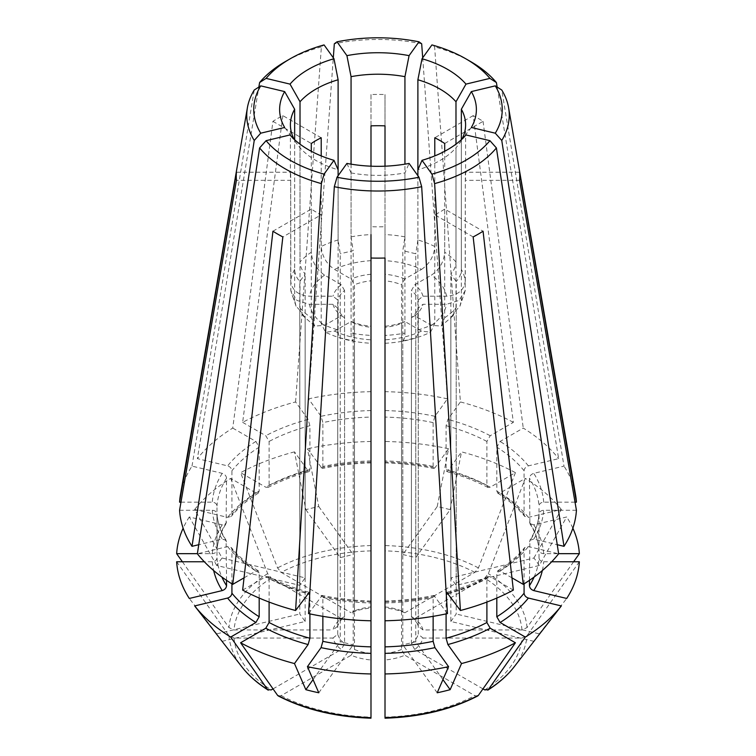 <?xml version="1.0" encoding="UTF-8"?>
<svg xmlns="http://www.w3.org/2000/svg" width="756" height="756" viewBox="0 0 756 756"><rect width="100%" height="100%" fill="white"/><g stroke="black" fill="none" stroke-linecap="round" stroke-linejoin="round"><path stroke-width="0.57" stroke-dasharray="3.78 2.83" d="M444.698 143.498L483.065 121.338A141.75 81.837 0 0 0 473.152 115.621L513.352 422.358L490.209 435.721L486.902 441.438L486.902 485.305L487.951 487.422L490.209 487.214L515.412 472.661A201.465 116.311 0 0 0 461.519 451.871L447.883 470.884L446.796 471.555L446.097 469.561L446.097 425.694L447.883 419.391L460.404 401.937L434.624 46.891L431.941 44.916M513.352 422.358A198.544 114.628 0 0 0 460.404 401.937M539.264 565.488A171.792 99.187 0 0 0 533.906 558.013L450.85 577.877L456.208 585.352L539.264 565.488A597470.438 450700.693 144.3 0 0 566.698 516.972L533.764 524.844L529.909 523.596L529.446 478.198C529.739 475.845 531.184 474.229 533.764 473.35L563.995 466.121L501.767 90.03M575.562 494.83A198.544 114.628 0 0 0 563.995 466.121M575.023 502.173L543.696 502.173C540.899 502.438 539.34 503.713 539.019 505.991A161.17 93.054 0 0 0 529.446 478.198M529.861 523.606C535.314 532.3 538.366 541.135 539.028 550.094L539.019 505.991M524.078 583.849L524.078 549.347L524.721 547.571L528.397 546.569L558.637 553.798M511.954 577.839L500.122 571.007L497.76 570.856L496.815 572.906A161.17 93.054 0 0 0 524.078 549.347M496.815 598.062L496.815 572.906M433.141 616.338L433.141 597.467L433.868 595.473L447.457 613.607M434.936 596.153A165.838 95.747 0 0 1 385.012 601.88L385.012 601.077M242.648 590.086L265.791 576.724L268.049 576.516L269.098 578.633A161.17 93.054 0 0 0 307.626 593.743M309.903 613.9L309.903 594.377L309.204 592.383M269.098 602.069L269.098 578.633M226.554 580.343L226.091 540.342L222.236 539.094L198.762 544.707M179.578 510.272L212.304 510.272C215.101 510.527 216.66 511.803 216.981 514.08A161.17 93.054 0 0 0 226.554 541.872M226.138 540.332C220.686 531.638 217.633 522.802 216.972 513.844L216.981 557.947C216.66 560.224 215.101 561.5 212.304 561.765L204.318 561.765M222.094 558.013A171.792 99.187 0 0 0 216.736 565.488L299.792 585.352L305.15 577.877L222.094 558.013A597470.391 450700.655 35.7 0 1 194.67 509.497L227.603 517.369L231.279 516.367L231.922 514.59L231.922 470.723C231.619 468.37 230.183 466.754 227.603 465.876L197.363 458.646L258.854 87.063M321.215 137.772L282.848 115.621A141.75 81.837 0 0 0 272.935 121.338L232.744 428.076A198.544 114.628 0 0 0 197.363 458.646M232.744 428.076L255.878 441.438L259.185 447.165A161.17 93.054 0 0 0 231.922 470.723M194.67 509.497A201.465 116.311 0 0 1 230.674 478.378L255.878 492.931L258.24 493.082L259.185 491.031L259.185 447.165M385.012 125.874L385.012 94.538A141.75 81.837 0 0 0 370.988 94.538L370.988 417.076A161.17 93.054 0 0 0 322.859 422.604L321.064 416.291L308.542 398.837L333.301 57.796M282.848 115.621L242.648 422.358A198.544 114.628 0 0 1 295.596 401.937L308.117 419.391L309.903 425.694L309.903 469.561L309.204 471.555L308.117 470.884L294.481 451.871A597470.391 186686.328 76.6 0 0 305.84 509.667A171.792 99.187 0 0 1 318.786 506.567A597470.391 186686.328 76.6 0 1 307.427 448.771L322.132 468.465L322.859 466.471L322.859 422.604M370.988 462.861L370.988 417.076M515.412 472.661A475912.499 274769.532 -60 0 1 478.435 567.917L474.853 572.368L404.866 612.766A4501.536 2598.977 120 0 0 401.521 610.886L401.521 284.757A4501.517 2598.967 120 0 0 404.866 279.011L421.517 269.401A68.909 39.785 0 0 0 385.012 260.669L385.012 166.188M351.058 164.156L351.058 236.864A87.592 50.567 0 0 1 370.988 234.577L370.988 166.188M402.816 554.517L415.762 557.616L450.16 509.667A171.792 99.187 0 0 0 437.214 506.567L402.816 554.517L402.816 250.68L404.942 236.864L404.942 164.156M321.064 467.784A165.838 95.747 0 0 1 370.988 462.048L370.988 608.022A45.549 26.299 0 0 0 351.134 612.766A4501.545 2598.977 60 0 1 354.479 610.886L354.479 284.757A4501.526 2598.967 60 0 1 351.134 279.011L334.483 269.401C326.441 263.872 322.018 256.227 321.215 246.484L321.215 155.916M309.903 469.561A161.17 93.054 0 0 0 269.098 485.305L268.049 487.422L265.791 487.214L240.588 472.661A475912.489 274769.523 -120 0 0 277.565 567.917L281.147 572.368L351.134 612.766M242.648 422.358L265.791 435.721L269.098 441.438L269.098 485.305M370.988 608.022L370.988 606.936A40.881 23.597 0 0 0 354.479 610.886M370.988 606.936L370.988 280.807A40.881 23.597 0 0 0 354.479 284.757M230.674 478.378A475912.489 274769.523 -120 0 0 267.662 573.634L271.234 578.085L341.221 618.493A45.549 26.299 0 0 0 332.99 629.956A4501.517 3675.483 0 0 1 337.724 626.138L337.724 300.019A4501.507 3675.483 0 0 1 332.99 296.201L309.45 296.201C298.081 295.312 291.825 290.228 290.691 280.939L290.691 172.236A87.592 50.567 0 0 0 290.408 176.28A87.592 50.567 0 0 0 290.691 180.325L236.42 180.325M182.385 561.765A475912.48 388582.781 180 0 0 228.964 627.574L234.02 629.956L332.99 629.956M216.736 565.488A597470.391 450700.655 35.7 0 1 189.302 516.972L222.236 524.844L226.091 523.596L226.554 478.198C226.261 475.845 224.815 474.229 222.236 473.35L192.005 466.121A198.544 114.628 0 0 0 180.438 494.83M180.977 502.173L212.304 502.173C215.101 502.438 216.66 503.713 216.981 505.991L216.972 550.094C217.633 541.135 220.686 532.3 226.138 523.606M341.221 618.493A4501.545 2598.977 60 0 1 344.566 616.612A40.881 23.597 0 0 0 337.724 626.138M344.566 616.612L344.566 290.484A40.881 23.597 0 0 0 337.724 300.019M344.566 290.484A4501.526 2598.967 60 0 1 341.221 284.738A45.549 26.299 0 0 0 332.99 296.201M341.221 284.738L324.57 275.118C316.528 269.59 312.105 261.954 311.302 252.202A87.592 50.567 0 0 0 300.019 261.963C300.094 266.197 301.805 270.223 305.15 274.031L299.792 281.506C296.446 277.698 294.727 273.672 294.651 269.438L294.651 139.709M176.658 561.765A475912.489 388582.79 180 0 0 228.964 635.664L234.02 638.045L332.99 638.045A45.549 26.299 0 0 0 341.221 649.517A4501.536 2598.977 -60 0 1 344.566 643.772L344.566 317.643A4501.517 2598.967 -60 0 1 341.221 315.762L324.57 325.373L314.77 326.053L311.302 317.775L311.302 209.062A87.592 50.567 0 0 0 321.215 214.789L282.848 236.94M273.029 688.886L341.221 649.517M231.922 583.849L231.922 549.347L231.279 547.571L227.603 546.569L197.363 553.798M244.046 577.839L255.878 571.007L258.24 570.856L259.185 572.906L259.185 598.062M332.99 638.045A4501.517 3675.483 0 0 1 337.724 634.237A40.881 23.597 0 0 0 344.566 643.772M337.724 634.237L337.724 308.108A40.881 23.597 0 0 0 344.566 317.643M278.293 695.964L281.147 695.643L351.134 655.235A45.549 26.299 0 0 0 370.988 659.988L370.988 343.271C354.214 342.392 339.047 338.716 325.477 332.243L321.215 323.492L321.215 214.789M281.147 695.643A144.15 83.226 0 0 0 370.988 717.123L370.988 659.988M322.859 616.338L322.859 597.467L322.132 595.473L308.542 613.607M321.064 596.153A165.838 95.747 0 0 0 370.988 601.88L370.988 601.077M351.134 655.235A4501.536 2598.977 -60 0 1 354.479 649.489A40.881 23.597 0 0 0 370.988 653.439M354.479 649.489L354.479 323.36A40.881 23.597 0 0 0 370.988 327.31M385.012 717.661L385.012 659.988A45.549 26.299 0 0 0 404.866 655.235A4501.536 2598.977 -120 0 0 401.521 649.489L401.521 323.36A4501.517 2598.967 -120 0 0 404.866 321.48L421.517 331.09L430.523 332.243L434.785 323.492L434.785 214.789A87.592 50.567 0 0 0 444.698 209.062L483.065 231.213M477.707 695.964L474.853 695.643L404.866 655.235M513.352 590.086L490.209 576.724L487.951 576.516L486.902 578.633L486.902 602.069M446.097 613.9L446.097 594.377L446.796 592.383M385.012 659.988L385.012 653.439A40.881 23.597 0 0 0 401.521 649.489M385.012 653.439L385.012 327.31A40.881 23.597 0 0 0 401.521 323.36M482.971 688.886L414.779 649.517A45.549 26.299 0 0 0 423.01 638.045A4501.517 3675.483 180 0 0 418.276 634.237L418.276 308.108A4501.507 3675.483 180 0 0 423.01 304.29L446.55 304.29L459.043 300.425L465.186 290.748L465.309 180.325A87.592 50.567 0 0 0 465.592 176.28A87.592 50.567 0 0 0 465.309 172.236L519.58 172.236M579.342 561.765A475912.48 388582.781 -0 0 1 527.036 635.664L521.98 638.045L423.01 638.045M576.422 510.272L543.696 510.272C540.899 510.527 539.34 511.803 539.019 514.08L539.028 513.844C538.366 522.802 535.314 531.638 529.861 540.332M529.446 580.343L529.909 540.342L533.764 539.094L557.238 544.707M534.105 577.055A161.17 93.054 0 0 0 539.019 557.947L539.019 514.08A161.17 93.054 0 0 1 529.446 541.872M414.779 649.517A4501.536 2598.977 -120 0 0 411.434 643.772A40.881 23.597 0 0 0 418.276 634.237M411.434 643.772L411.434 317.643A40.881 23.597 0 0 0 418.276 308.108M533.906 558.013A597470.438 450700.693 144.3 0 0 561.33 509.497L528.397 517.369L524.721 516.367L524.078 514.59L524.078 470.723C524.38 468.37 525.817 466.754 528.397 465.876L558.637 458.646L497.146 87.063M524.078 514.59A161.17 93.054 0 0 0 496.815 491.031L496.815 447.165L500.122 441.438L523.256 428.076A198.544 114.628 0 0 1 558.637 458.646M573.615 561.765A475912.489 388582.79 0 0 1 527.036 627.574L521.98 629.956L423.01 629.956A4501.517 3675.483 180 0 0 418.276 626.138A40.881 23.597 0 0 0 411.434 616.612L411.434 290.484A4501.517 2598.967 120 0 0 414.779 284.738L431.43 275.118C439.472 269.59 443.895 261.954 444.698 252.202L444.698 151.285M561.33 509.497A201.465 116.311 0 0 0 525.325 478.378A475912.499 274769.532 -60 0 1 488.338 573.634L484.766 578.085L414.779 618.493A4501.536 2598.977 120 0 0 411.434 616.612M423.01 629.956A45.549 26.299 0 0 0 414.779 618.493M418.276 626.138L418.276 300.019A40.881 23.597 0 0 0 411.434 290.484M437.214 506.567A597470.438 186686.338 103.4 0 0 448.573 448.771L434.936 467.784L433.868 468.465L433.141 466.471A161.17 93.054 0 0 0 385.012 460.943L385.012 280.807A40.881 23.597 0 0 1 401.521 284.757M404.866 612.766A45.549 26.299 0 0 0 385.012 608.022M433.141 466.471L433.141 422.604L434.936 416.291L447.457 398.837L422.698 57.796M385.012 460.943L385.012 94.538M401.521 610.886A40.881 23.597 0 0 0 385.012 606.936M473.152 115.621L434.785 137.772M421.517 269.401C429.559 263.872 433.982 256.227 434.785 246.484L434.785 155.916M519.58 180.325L465.309 180.325M539.019 557.947C539.34 560.224 540.899 561.5 543.696 561.765L551.682 561.765M473.152 236.94L434.785 214.789M411.434 317.643A4501.517 2598.967 -120 0 0 414.779 315.762L431.43 325.373L441.23 326.053L444.698 317.775L444.698 209.062M370.988 258.023L370.988 226.687A87.592 50.567 0 0 0 385.012 226.687L385.012 258.023M442.94 679.616L415.762 641.731L402.816 644.83L402.816 340.984C404.195 339.907 404.904 337.28 404.942 333.112A87.592 50.567 0 0 1 385.012 335.399L385.012 226.687M385.012 327.31L385.012 339.822A68.909 39.785 0 0 0 421.517 331.09M346.919 163.419A74154.386 23170.37 103.4 0 0 351.058 172.907L351.058 333.112A87.592 50.567 0 0 0 370.988 335.399L370.988 226.687M272.935 231.213L311.302 209.062M354.479 323.36A4501.517 2598.967 -60 0 1 351.134 321.48L334.483 331.09L325.477 332.243M236.42 172.236L290.691 172.236M337.724 308.108A4501.517 3675.483 -0 0 1 332.99 304.29L309.45 304.29L296.957 300.425L290.814 290.748L290.691 180.325M272.935 121.338L311.302 143.498M370.988 94.538L370.988 125.874M385.012 462.861L385.012 462.048A165.838 95.747 0 0 1 434.936 467.784M295.596 401.937L321.376 46.891L324.059 44.916M305.84 509.667L340.238 557.616L340.238 253.77L338.112 239.964L338.112 169.807A87.592 50.567 0 0 1 300.019 147.817A74154.386 55938.217 144.3 0 1 290.02 134.946M305.15 577.877L305.15 274.031M299.792 585.352L299.792 281.506M415.762 557.616L415.762 253.77L402.816 250.68M456.208 585.352L456.208 281.506L450.85 274.031C454.195 270.223 455.906 266.197 455.981 261.963L455.981 144.16M418.276 300.019A4501.507 3675.483 180 0 0 423.01 296.201L446.55 296.201C457.919 295.312 464.175 290.228 465.309 280.939A87.592 50.567 0 0 0 461.349 269.438C461.273 273.672 459.553 277.698 456.208 281.506M461.349 269.438L461.349 139.709M533.906 641.334L450.85 621.47L450.85 317.633L456.208 310.158L456.208 613.995L450.85 621.47M444.698 317.775A87.592 50.567 0 0 0 455.981 308.013L453.194 315.639L450.85 317.633M455.981 308.013L455.981 147.817A74154.386 55938.217 35.7 0 0 465.979 134.946M535.692 639.018A171.792 99.187 0 0 0 539.264 633.859L456.208 613.995M415.762 641.731L415.762 337.894C417.142 336.807 417.851 334.19 417.888 330.013L417.888 175.694M402.816 340.984L415.762 337.894M437.214 692.779L402.816 644.83M351.058 333.112C351.096 337.28 351.805 339.907 353.184 340.984L353.184 644.83L340.238 641.731L340.238 337.894L353.184 340.984M318.786 692.779L353.184 644.83M313.06 679.616L340.238 641.731M321.215 323.492A87.592 50.567 0 0 0 338.112 330.013C338.149 334.19 338.858 336.807 340.238 337.894M338.112 330.013L338.112 175.694M222.094 641.334L305.15 621.47L299.792 613.995L299.792 310.158L305.15 317.633L302.806 315.639L300.019 308.013L300.019 147.817M220.308 639.018A171.792 99.187 0 0 1 216.736 633.859L299.792 613.995M305.15 621.47L305.15 317.633M290.691 289.038A87.592 50.567 0 0 0 294.651 300.538L296.087 306.256L299.792 310.158M294.651 300.538L294.651 140.342A74154.386 55938.217 144.3 0 1 284.653 127.471M216.736 633.859A597470.438 450700.693 -35.7 0 1 189.302 598.459M300.019 261.963L300.019 144.16M192.005 466.121L254.233 90.03M226.554 522.065A161.17 93.054 0 0 0 216.981 549.858C216.66 552.135 215.101 553.401 212.304 553.666L197.382 553.666M332.99 304.29A45.549 26.299 0 0 0 341.221 315.762M351.134 321.48A45.549 26.299 0 0 0 370.988 326.233M385.012 326.233A45.549 26.299 0 0 0 404.866 321.48M414.779 315.762A45.549 26.299 0 0 0 423.01 304.29M471.347 127.471A74154.386 55938.217 35.7 0 1 461.349 140.342L461.349 300.538L459.913 306.256L456.208 310.158M423.01 296.201A45.549 26.299 0 0 0 414.779 284.738M404.866 279.011A45.549 26.299 0 0 0 385.012 274.258M370.988 274.258A45.549 26.299 0 0 0 351.134 279.011M351.058 236.864L353.184 250.68L340.238 253.77M529.446 522.065A161.17 93.054 0 0 1 539.019 549.858C539.34 552.135 540.899 553.401 543.696 553.666L558.618 553.666M572.859 528.189A201.465 116.311 0 0 0 566.698 516.972M448.573 448.771A201.465 116.311 0 0 0 385.012 441.476M496.815 491.031L497.76 493.082L500.122 492.931L525.325 478.378M539.264 633.859A597470.391 450700.655 -144.3 0 0 566.698 598.459M189.302 516.972A201.465 116.311 0 0 0 183.141 528.189M370.988 441.476A201.465 116.311 0 0 0 307.427 448.771M294.481 451.871A201.465 116.311 0 0 0 240.588 472.661M470.808 61.671A131.242 75.77 0 0 0 434.624 46.891M421.678 43.791A131.242 75.77 0 0 0 334.322 43.791M321.376 46.891A131.242 75.77 0 0 0 285.192 61.671M370.988 391.665A198.544 114.628 0 0 0 308.542 398.837M293.98 139.076A87.592 50.567 0 0 0 294.651 140.342M311.302 252.202L311.302 151.285M351.058 172.907A87.592 50.567 0 0 0 404.942 172.907A74154.386 23170.37 76.6 0 0 409.081 163.419M434.785 246.484A87.592 50.567 0 0 0 417.888 239.964L417.888 169.807A87.592 50.567 0 0 0 455.981 147.817M404.942 333.112L404.942 172.907M461.349 140.342A87.592 50.567 0 0 0 462.02 139.076M465.309 280.939L465.309 172.236M483.065 121.338L523.256 428.076M447.457 398.837A198.544 114.628 0 0 0 385.012 391.665M340.238 557.616L353.184 554.517L353.184 250.68M318.786 506.567L353.184 554.517M450.85 577.877L450.85 274.031M417.888 239.964L415.762 253.77M450.16 509.667A597470.391 186686.328 103.4 0 0 461.519 451.871M490.209 435.721A165.838 95.747 0 0 0 447.883 419.391M486.902 441.438A161.17 93.054 0 0 0 446.097 425.694M486.902 485.305A161.17 93.054 0 0 0 446.097 469.561M543.696 502.173A165.838 95.747 0 0 0 533.764 473.35M500.122 571.007A165.838 95.747 0 0 0 528.397 546.569M385.012 602.995A161.17 93.054 0 0 0 433.141 597.467M265.791 576.724A165.838 95.747 0 0 0 308.117 593.054M212.304 510.272A165.838 95.747 0 0 0 222.236 539.094M216.981 557.947A161.17 93.054 0 0 0 221.895 577.055M255.878 441.438A165.838 95.747 0 0 0 227.603 465.876M259.185 491.031A161.17 93.054 0 0 0 231.922 514.59M370.988 410.555A165.838 95.747 0 0 0 321.064 416.291M370.988 460.943A161.17 93.054 0 0 0 322.859 466.471M404.942 236.864A87.592 50.567 0 0 0 385.012 234.577M370.988 550.878A144.15 83.226 0 0 0 281.147 572.368M308.117 419.391A165.838 95.747 0 0 0 265.791 435.721M309.903 425.694A161.17 93.054 0 0 0 269.098 441.438M370.988 545.567A149.206 86.146 0 0 0 277.565 567.917M271.234 578.085A144.15 83.226 0 0 0 234.02 629.956M222.236 473.35A165.838 95.747 0 0 0 212.304 502.173M226.554 478.198A161.17 93.054 0 0 0 216.981 505.991M267.662 573.634A149.206 86.146 0 0 0 228.964 627.574M324.57 275.118A68.909 39.785 0 0 0 309.45 296.201M294.651 269.438A87.592 50.567 0 0 0 290.691 280.939M234.02 638.045A144.15 83.226 0 0 0 271.234 689.916M227.603 546.569A165.838 95.747 0 0 0 255.878 571.007M231.922 549.347A161.17 93.054 0 0 0 259.185 572.906M228.964 635.664A149.206 86.146 0 0 0 241.797 666.783M322.859 597.467A161.17 93.054 0 0 0 370.988 602.995M385.012 717.123A144.15 83.226 0 0 0 474.853 695.643M447.883 593.054A165.838 95.747 0 0 0 490.209 576.724M448.374 593.743A161.17 93.054 0 0 0 486.902 578.633M484.766 689.916A144.15 83.226 0 0 0 521.98 638.045M533.764 539.094A165.838 95.747 0 0 0 543.696 510.272M514.203 666.783A149.206 86.146 0 0 0 527.036 635.664M524.078 470.723A161.17 93.054 0 0 0 496.815 447.165M527.036 627.574A149.206 86.146 0 0 0 488.338 573.634M521.98 629.956A144.15 83.226 0 0 0 484.766 578.085M474.853 572.368A144.15 83.226 0 0 0 385.012 550.878M433.141 422.604A161.17 93.054 0 0 0 385.012 417.076M478.435 567.917A149.206 86.146 0 0 0 385.012 545.567M309.45 304.29A68.909 39.785 0 0 0 324.57 325.373M300.019 308.013A87.592 50.567 0 0 0 311.302 317.775M334.483 331.09A68.909 39.785 0 0 0 370.988 339.822M417.888 330.013A87.592 50.567 0 0 0 434.785 323.492M431.43 325.373A68.909 39.785 0 0 0 446.55 304.29M461.349 300.538A87.592 50.567 0 0 0 465.309 289.038M446.55 296.201A68.909 39.785 0 0 0 431.43 275.118M455.981 261.963A87.592 50.567 0 0 0 444.698 252.202M370.988 260.669A68.909 39.785 0 0 0 334.483 269.401M338.112 239.964A87.592 50.567 0 0 0 321.215 246.484M543.696 553.666A165.838 95.747 0 0 0 533.764 524.844M490.209 487.214A165.838 95.747 0 0 0 447.883 470.884M528.397 517.369A165.838 95.747 0 0 0 500.122 492.931M542.345 570.534A165.838 95.747 0 0 0 543.696 561.765M222.236 524.844A165.838 95.747 0 0 0 212.304 553.666M308.117 470.884A165.838 95.747 0 0 0 265.791 487.214M255.878 492.931A165.838 95.747 0 0 0 227.603 517.369M212.304 561.765A165.838 95.747 0 0 0 213.655 570.534M434.936 416.291A165.838 95.747 0 0 0 385.012 410.555M528.397 465.876A165.838 95.747 0 0 0 500.122 441.438M497.703 570.818C508.882 563.749 517.879 555.991 524.702 547.524M384.974 601.029C401.795 600.604 418.096 598.724 433.897 595.407M268.049 576.45C280.325 582.942 294.056 588.234 309.251 592.335M258.297 570.818C247.117 563.749 238.121 555.991 231.298 547.524M371.026 601.029C354.205 600.604 337.904 598.724 322.103 595.407M487.951 576.45C475.675 582.942 461.944 588.234 446.749 592.335M296.078 306.265L290.805 290.748M314.77 326.053L302.797 315.649M385.012 343.281C401.786 342.392 416.953 338.716 430.523 332.243M453.203 315.649L441.23 326.053M465.195 290.748L459.922 306.265M487.951 487.488C475.675 480.996 461.944 475.694 446.749 471.602M497.703 493.12C508.882 500.179 517.879 507.947 524.702 516.414M268.049 487.488C280.325 480.996 294.056 475.694 309.251 471.602M371.026 462.908C354.205 463.334 337.904 465.205 322.103 468.531M258.297 493.12C247.117 500.179 238.121 507.947 231.298 516.414M290.408 124.787L290.408 176.28M465.592 124.787L465.592 176.28M384.974 462.908C401.795 463.334 418.096 465.205 433.897 468.531"/><path stroke-width="1.13" d="M557.238 544.707L563.995 546.323A198.544 114.628 0 0 0 576.422 510.272L519.58 180.325A141.75 81.837 0 0 0 519.58 172.236L576.422 502.173A198.544 114.628 0 0 0 575.562 494.83L508.599 107.721A131.242 75.77 0 0 0 501.767 90.03L495.284 85.863L471.347 91.589A74154.386 55938.217 -35.7 0 1 461.349 109.233L461.349 139.709M576.422 502.173L575.023 502.173M446.796 592.383L460.404 610.508A198.544 114.628 0 0 0 513.352 590.086L473.152 236.94A141.75 81.837 0 0 0 483.065 231.213L523.256 584.36A198.544 114.628 0 0 0 558.637 553.798L496.399 147.94L489.916 140.673L465.979 134.946A98.384 56.804 0 0 1 422.028 160.319A74154.386 23170.37 76.6 0 1 417.888 169.807L417.888 79.758A87.592 50.567 0 0 1 455.981 101.758A74154.386 55938.217 -35.7 0 0 465.979 84.114A98.384 56.804 0 0 0 422.028 58.732A74154.386 23170.37 -76.6 0 1 417.888 79.758M523.256 584.36L511.954 577.839M496.815 598.062L496.815 616.773L500.122 622.5L525.325 637.053A475912.489 274769.523 60 0 1 488.338 689.604A149.206 86.146 0 0 0 514.203 666.783L534.823 640.162A171.792 99.187 0 0 1 533.906 641.334A597470.438 450700.693 -144.3 0 0 561.33 605.934L528.397 598.062C525.817 597.183 524.38 595.567 524.078 593.214L524.078 583.849M385.012 717.123L385.012 620.78A198.544 114.628 0 0 0 447.457 613.607L421.678 186.704L418.994 177.244L409.081 163.419A98.384 56.804 0 0 1 346.919 163.419L337.006 177.244A124.239 71.725 0 0 0 418.994 177.244M385.012 673.955A201.465 116.311 0 0 0 448.573 666.66L434.936 647.646L433.141 641.334L433.141 616.338M309.204 592.383L295.596 610.508L321.376 183.604L324.059 174.145L333.972 160.319A74154.386 23170.37 103.4 0 0 338.112 169.807L338.112 79.758A87.592 50.567 0 0 0 300.019 101.758L300.019 144.16M333.972 160.319A98.384 56.804 0 0 1 290.02 134.946L266.084 140.673L259.601 147.94L197.363 553.798A198.544 114.628 0 0 0 232.744 584.36L272.935 231.213A141.75 81.837 0 0 0 282.848 236.94L242.648 590.086A198.544 114.628 0 0 0 295.596 610.508M313.06 679.616L305.84 689.68A597470.391 186686.328 -76.6 0 1 294.481 663.56L308.117 644.547L309.903 638.234L309.903 613.9M278.293 695.964L277.565 695.322A475912.489 274769.523 120 0 1 240.588 642.77L265.791 628.217L269.098 622.5L269.098 602.069M198.762 544.707L192.005 546.323L254.233 140.465L260.716 133.198L284.653 127.471A98.384 56.804 0 0 1 284.653 91.589A74154.386 55938.217 -144.3 0 0 294.651 109.233A87.592 50.567 0 0 0 290.408 124.787A87.592 50.567 0 0 0 293.98 139.076M284.653 91.589L260.716 85.863L254.233 90.03A131.242 75.77 0 0 0 247.401 107.721L180.438 494.83A198.544 114.628 0 0 0 179.578 502.173L236.42 172.236A141.75 81.837 0 0 0 236.42 180.325L179.578 510.272A198.544 114.628 0 0 0 192.005 546.323M204.318 561.765L176.658 561.765A201.465 116.311 0 0 0 189.302 598.459L222.236 590.587C224.815 589.708 226.261 588.092 226.554 585.739L226.554 580.343M385.012 166.188L385.012 125.874A87.592 50.567 0 0 0 370.988 125.874L370.988 166.188M351.058 164.156L351.058 76.668A87.592 50.567 0 0 1 404.942 76.668L404.942 164.156M179.578 502.173L180.977 502.173M220.308 639.018A171.792 99.187 0 0 0 221.177 640.162A171.792 99.187 0 0 0 222.094 641.334A597470.391 450700.655 -35.7 0 1 194.67 605.934L227.603 598.062C230.183 597.183 231.619 595.567 231.922 593.214A161.17 93.054 0 0 0 259.185 616.773L255.878 622.5L230.674 637.053A475912.489 274769.523 120 0 0 267.662 689.604L271.234 689.916L273.029 688.886M232.744 584.36L244.046 577.839M231.922 593.214L231.922 583.849M259.185 616.773L259.185 598.062M267.662 689.604L268.248 690.162C257.352 683.244 248.535 675.458 241.797 666.783A149.206 86.146 0 0 0 267.662 689.604M337.006 177.244L334.322 186.704L308.542 613.607A198.544 114.628 0 0 0 370.988 620.78L370.988 717.661A149.206 86.146 0 0 1 277.565 695.322M305.84 689.68A171.792 99.187 0 0 0 318.786 692.779A597470.334 186686.309 -76.6 0 1 307.427 666.66L321.064 647.646L322.859 641.334L322.859 616.338M448.573 666.66A597470.438 186686.338 -103.4 0 1 437.214 692.779A171.792 99.187 0 0 0 450.16 689.68A597470.334 186686.309 -103.4 0 0 461.519 663.56L447.883 644.547L446.097 638.234L446.097 613.9M446.097 638.234A161.17 93.054 0 0 0 486.902 622.5L486.902 602.069M486.902 622.5L490.209 628.217L515.412 642.77A475912.489 274769.523 60 0 1 478.435 695.322L477.707 695.964M514.203 666.783C507.465 675.458 498.648 683.244 487.771 690.162L488.338 689.604L484.766 689.916L482.971 688.886M551.682 561.765L579.342 561.765A201.465 116.311 0 0 1 566.698 598.459L533.764 590.587C531.184 589.708 529.739 588.092 529.446 585.739L529.446 580.343M444.698 151.285L444.698 143.498A87.592 50.567 0 0 0 434.785 137.772L434.785 155.916M370.988 620.78L370.988 258.023A141.75 81.837 0 0 0 385.012 258.023L385.012 620.78M385.012 335.399L385.012 343.271M370.988 339.822L370.988 335.399M321.215 155.916L321.215 137.772A87.592 50.567 0 0 0 311.302 143.498L311.302 151.285M385.012 280.807L385.012 260.669M258.854 87.063L259.601 82.555L266.084 78.388A124.239 71.725 0 0 1 290.153 58.807A124.239 71.725 0 0 1 324.059 44.916L333.972 58.732A74154.386 23170.37 -103.4 0 0 338.112 79.758M422.698 57.796L421.678 43.791L418.994 41.816L409.081 55.642A74154.386 23170.37 -76.6 0 1 404.942 76.668M534.823 640.162A171.792 99.187 0 0 0 535.692 639.018M460.404 610.508L434.624 183.604L431.941 174.145L422.028 160.319M417.888 175.694L417.888 169.807M450.16 689.68L442.94 679.616M338.112 175.694L338.112 169.807M266.084 78.388L290.02 84.114A74154.386 55938.217 -144.3 0 0 300.019 101.758M294.651 139.709L294.651 109.233M197.382 553.666L176.658 553.666A475912.48 388582.781 180 0 0 182.385 561.765M370.988 280.807L370.988 234.577M525.325 637.053A201.465 116.311 0 0 0 561.33 605.934M558.618 553.666L579.342 553.666A201.465 116.311 0 0 0 572.859 528.189M579.342 553.666A475912.489 388582.79 0 0 1 573.615 561.765M461.519 663.56A201.465 116.311 0 0 0 515.412 642.77M240.588 642.77A201.465 116.311 0 0 0 294.481 663.56M307.427 666.66A201.465 116.311 0 0 0 370.988 673.955M194.67 605.934A201.465 116.311 0 0 0 230.674 637.053M183.141 528.189A201.465 116.311 0 0 0 176.658 553.666M260.716 85.863A124.239 71.725 0 0 0 260.716 133.198M266.084 140.673A124.239 71.725 0 0 0 324.059 174.145M259.601 147.94A131.242 75.77 0 0 0 321.376 183.604M334.322 186.704A131.242 75.77 0 0 0 421.678 186.704M431.941 174.145A124.239 71.725 0 0 0 489.916 140.673M434.624 183.604A131.242 75.77 0 0 0 496.399 147.94M563.995 546.323L501.767 140.465L495.284 133.198A124.239 71.725 0 0 0 495.284 85.863M495.284 133.198L471.347 127.471A98.384 56.804 0 0 0 471.347 91.589M501.767 140.465A131.242 75.77 0 0 0 508.599 107.721M497.146 87.063L496.399 82.555L489.916 78.388A124.239 71.725 0 0 0 465.847 58.807A124.239 71.725 0 0 0 431.941 44.916L422.028 58.732M489.916 78.388L465.979 84.114M496.399 82.555A131.242 75.77 0 0 0 470.808 61.671L465.847 58.807M418.994 41.816A124.239 71.725 0 0 0 337.006 41.816L346.919 55.642A74154.386 23170.37 -103.4 0 0 351.058 76.668M409.081 55.642A98.384 56.804 0 0 0 346.919 55.642M333.301 57.796L334.322 43.791L337.006 41.816M333.972 58.732A98.384 56.804 0 0 0 290.02 84.114M290.153 58.807L285.192 61.671A131.242 75.77 0 0 0 259.601 82.555M247.401 107.721A131.242 75.77 0 0 0 254.233 140.465M462.02 139.076A87.592 50.567 0 0 0 465.592 124.787A87.592 50.567 0 0 0 461.349 109.233M455.981 144.16L455.981 101.758M496.815 616.773A161.17 93.054 0 0 0 524.078 593.214M385.012 646.862A161.17 93.054 0 0 0 433.141 641.334M307.626 593.743A161.17 93.054 0 0 0 309.705 594.32M269.098 622.5A161.17 93.054 0 0 0 309.903 638.234M265.791 628.217A165.838 95.747 0 0 0 308.117 644.547M221.895 577.055A161.17 93.054 0 0 0 226.554 585.739M322.859 641.334A161.17 93.054 0 0 0 370.988 646.862M446.295 594.32A161.17 93.054 0 0 0 448.374 593.743M385.012 717.661A149.206 86.146 0 0 0 478.435 695.322M529.446 585.739A161.17 93.054 0 0 0 534.105 577.055M385.012 653.373A165.838 95.747 0 0 0 434.936 647.646M500.122 622.5A165.838 95.747 0 0 0 528.397 598.062M533.764 590.587A165.838 95.747 0 0 0 542.345 570.534M447.883 644.547A165.838 95.747 0 0 0 490.209 628.217M321.064 647.646A165.838 95.747 0 0 0 370.988 653.373M227.603 598.062A165.838 95.747 0 0 0 255.878 622.5M213.655 570.534A165.838 95.747 0 0 0 222.236 590.587M278.303 695.974C304.866 709.629 335.749 717.038 370.969 718.2M385.031 718.2C420.251 717.038 451.134 709.629 477.697 695.974M241.797 666.783L221.177 640.162"/></g></svg>
